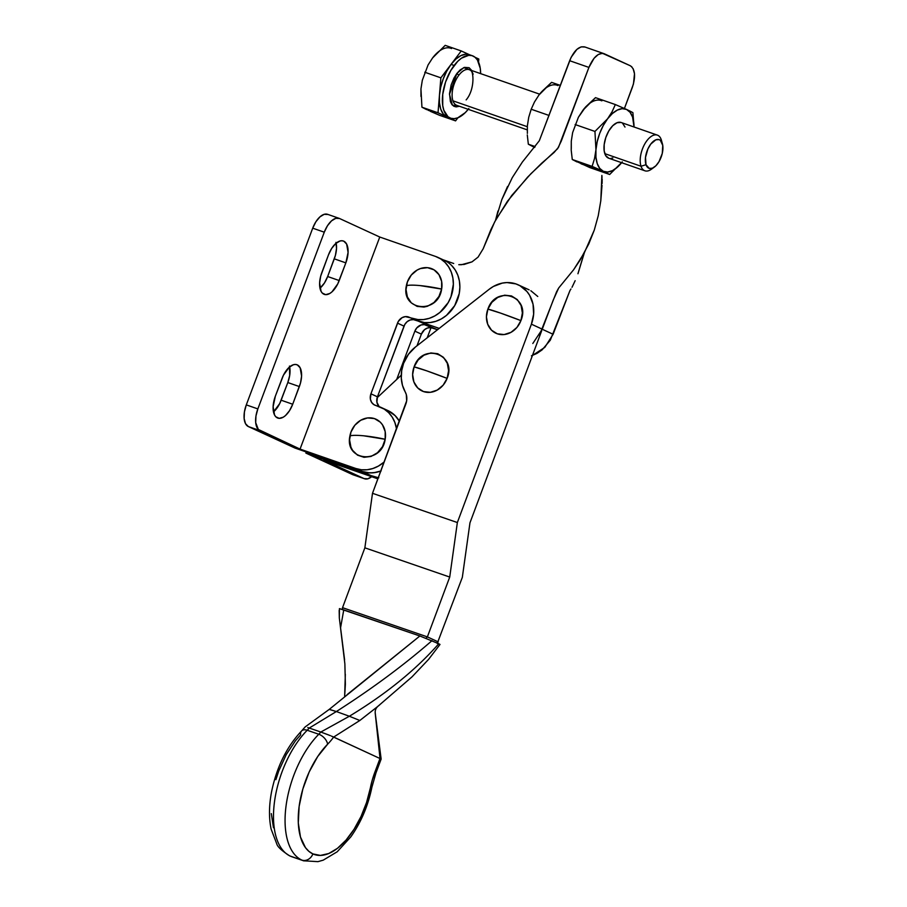 <?xml version="1.0" encoding="UTF-8"?>
<svg xmlns="http://www.w3.org/2000/svg" width="907" height="907" viewBox="0 0 907 907"><rect width="100%" height="100%" fill="white"/><g stroke="black" fill="none" stroke-linecap="round" stroke-linejoin="round"><path stroke-width="1.36" d="M500.494 313.074L520.913 320.613C531.105 296.555 496.05 284.356 487.887 309.128L500.494 313.074A28.344 1.202 -159.4 0 0 487.887 309.128L491.866 302.326L497.762 297.428L504.655 295.183L511.514 295.943L517.296 299.582L521.106 305.546L522.375 312.938L520.913 320.613L516.933 327.427L511.038 332.325L504.145 334.558L497.285 333.799L491.515 330.171L487.694 324.196L486.424 316.815L487.887 309.128A20.237 17.46 -65.3 0 0 497.285 333.799A20.237 17.46 -65.3 0 0 520.913 320.613A28.344 1.202 -159.4 0 0 500.494 313.074M426.698 370.827L447.106 378.378C457.309 354.308 422.254 342.109 414.091 366.893L426.698 370.827A28.344 1.202 -159.4 0 0 414.091 366.893L418.07 360.079L423.966 355.181L430.859 352.948L437.718 353.707L443.489 357.347L447.31 363.31L448.58 370.691L447.106 378.378L443.126 385.18L437.242 390.078L430.349 392.323L423.49 391.563L417.708 387.924L413.898 381.96L412.628 374.568L414.091 366.893A20.237 17.46 -65.3 0 0 423.49 391.563A20.237 17.46 -65.3 0 0 447.106 378.378A28.344 1.202 -159.4 0 0 426.698 370.827M403.604 363.333A33.071 28.525 114.7 0 1 415.44 347.007L408.456 354.286L403.604 363.333L401.676 370.691L401.291 378.151L402.47 385.316L406.313 394.59L406.653 400.86L372.494 493.306L364.863 547.828L342.529 607.667L427.378 636.895L449.725 577.056L457.355 522.534L531.4 324.173L542.25 329.173L531.4 324.173L533.645 314.139L533.033 304.174L529.597 295.263L526.91 291.476L519.972 285.728L515.879 283.902L506.945 282.565L502.331 283.097L493.363 286.476L489.236 289.242L415.44 347.007L489.236 289.242A33.071 28.525 114.7 0 1 518.237 284.843A33.071 28.525 114.7 0 1 531.4 324.173L457.355 522.534L372.494 493.306L457.355 522.534L449.725 577.056L364.863 547.828L342.529 607.667L342.415 609.685L342.529 607.667L427.378 636.895L438.24 641.895L427.378 636.895L449.725 577.056L364.863 547.828L372.494 493.306L405.826 404.012A14.172 12.222 114.7 0 0 405.157 391.813A33.071 28.525 114.7 0 1 403.604 363.333M292.292 856.9A73.694 37.153 -71 0 1 290.285 856.106A73.694 37.153 109 0 0 292.031 856.809L303.596 860.8A73.694 37.153 -71 0 1 301.85 860.097L290.285 856.106A9.444 8.152 114.7 0 1 289.571 855.823A9.444 8.152 -65.3 0 0 290.285 856.106A73.694 37.153 -71 0 1 274.515 801.663A73.694 37.153 -71 0 1 307.212 730.26A42.516 21.428 109 0 0 309.253 728.049L336.361 711.542L329.32 709.331L419.862 635.988L339.467 608.62L343.753 609.889L340.647 627.429L343.753 609.889L419.862 635.988L347.154 694.592M375.169 712.777L380.01 758.411L372.267 780.099L370.362 787.979A9.444 2.143 11.2 0 0 371.915 787.14A9.444 2.143 -168.8 0 1 370.362 787.979A64.238 32.391 -71 0 1 312.87 853.906A9.444 8.152 114.7 0 1 301.85 860.097A73.694 37.153 109 0 0 303.868 860.89M541.638 330.84L469.962 522.829L462.332 577.351L437.219 643.482L462.332 577.351L469.962 522.829L541.638 330.84M339.422 608.654L339.331 617.984L344.875 663.879L345.374 684.15L344.649 696.61L345.329 674.241M307.768 727.55L309.264 728.049M331.429 736.087L381.144 759.057L333.663 737.062L359.83 720.487L349.354 716.247L320.829 732.04L328.402 734.863M439.997 644.458L438.773 643.755C415.803 669.888 385.997 694.048 349.354 716.247L336.361 711.542L349.354 716.247L320.829 732.04L309.253 728.049L320.829 732.04A42.516 21.428 -71 0 1 318.788 734.251L307.212 730.26A9.444 5.635 -135.3 0 0 301.657 730.883A9.444 5.635 44.7 0 1 307.212 730.26A73.694 37.153 109 0 0 274.515 801.663A73.694 37.153 109 0 0 290.285 856.106L301.85 860.097A9.444 8.152 -65.3 0 0 312.87 853.906L308.902 851.367L305.466 847.648L300.478 837.025L298.301 822.91L299.129 806.448L302.87 788.943L309.242 771.846L317.722 756.517L327.631 744.193A51.96 26.201 109 0 0 333.663 737.062L331.418 736.087M379.557 704.988L378.264 706.031C375.804 708.027 374.818 710.589 375.328 713.696L380.01 758.411L374.829 772.288L375.963 772.934L374.829 772.288A51.96 26.201 109 0 0 370.362 787.979L366.553 802.491L361.02 816.515L354.047 829.281L346.055 840.075L337.461 848.317L328.742 853.521L320.386 855.426L312.87 853.906A64.238 32.391 -71 0 1 299.129 806.448A64.238 32.391 -71 0 1 327.631 744.193A9.444 5.635 -135.3 0 0 318.788 734.251A73.694 37.153 109 0 0 286.09 805.643A73.694 37.153 109 0 0 301.85 860.097A73.694 37.153 -71 0 1 286.09 805.643A73.694 37.153 -71 0 1 318.788 734.251L307.212 730.26A42.516 21.428 109 0 0 309.253 728.049M425.927 638.324L427.378 636.895L425.927 638.324M438.773 643.755L419.862 635.988L438.773 643.755C415.803 669.888 385.997 694.048 349.354 716.247L359.83 720.487L377.584 706.587L411.971 676.905L428.592 659.378L440.008 644.446L438.773 643.755M273.472 827.728L271.306 813.613M275.875 779.646L278.755 770.961L286.261 754.567L295.546 740.611L300.625 734.897A9.444 5.635 44.7 0 1 301.657 730.883M336.361 711.542C372.085 688.708 403.955 665.08 431.993 640.659C403.955 665.08 372.085 688.708 336.361 711.542L329.502 709.512M330.352 735.634L320.829 732.04A42.516 21.428 -71 0 1 318.788 734.251A9.444 5.635 44.7 0 1 327.631 744.193A51.96 26.201 109 0 0 333.663 737.062M305.171 726.915L301.634 730.906C286.816 746.62 276.828 766.766 271.658 791.369C268.96 805.223 268.789 817.797 271.125 829.089L276.771 843.895C277.451 846.719 281.737 850.709 289.628 855.845L292.031 856.809M530.833 290.728L537.772 296.487M339.173 610.434L339.331 617.984L344.592 659.82M371.666 476.697A18.9 9.524 -70.8 0 1 364.535 478.771A18.9 9.524 -70.8 0 1 364.092 478.601L323.935 460.087L377.89 478.862L323.935 460.087L364.092 478.601L367.925 478.783L372.187 476.254M427.208 337.789L431.029 327.654L427.208 337.789M354.365 475.019L305.863 453.069L352.54 474.576L364.092 478.601L352.54 474.576A18.9 9.524 109.2 0 0 352.97 474.758L364.535 478.771M414.862 331.134L421.381 334.139L417.005 345.782L421.381 334.139L414.862 331.134A9.444 8.152 114.7 0 1 425.893 324.978L436.256 329.32A33.071 28.525 -65.3 0 0 437.514 329.729L425.893 324.978L432.401 327.983A9.444 8.152 -65.3 0 0 421.381 334.139L424.521 329.683L427.56 327.983L430.836 327.631L436.256 329.32L424.329 324.627L421.052 324.978L416.721 327.96L414.862 331.134L396.699 379.466L414.862 331.134M378.775 477.762L373.287 476.526L377.958 478.681L305.863 453.069L373.287 476.526A33.071 28.525 114.7 0 0 378.321 477.706L370.986 475.585M306.271 451.981L305.863 453.069L306.271 451.981M420.088 285.592C413.275 284.957 408.706 285.002 406.37 285.716C400.735 311.033 438.172 314.604 441.63 289.072L420.088 285.592A28.344 4.15 10.1 0 1 441.63 289.072A20.237 17.46 -65.3 0 0 427.526 267.678A20.237 17.46 -65.3 0 0 406.37 285.716A28.344 4.15 10.1 0 1 420.088 285.592M363.639 435.791C356.825 435.167 352.245 435.201 349.921 435.916C344.275 461.232 381.711 464.803 385.169 439.283L363.639 435.791A28.344 4.15 10.1 0 1 385.169 439.283A20.237 17.46 -65.3 0 0 371.065 417.889A20.237 17.46 -65.3 0 0 349.921 435.916A28.344 4.15 10.1 0 1 363.639 435.791M387.777 410.508L395.112 415.621L399.397 421.245A33.071 28.525 -65.3 0 0 387.901 410.565L381.382 407.56A33.071 28.525 114.7 0 1 396.54 428.909L394.828 422.367L392.187 417.095L388.604 412.617L384.205 409.091L373.877 404.635L371.598 402.357L370.385 399.171L370.929 393.819L398.298 321.463L402.107 317.665L405.327 316.622L417.866 319.547L423.58 319.547L429.317 318.323L434.85 315.897L439.963 312.371L448.183 302.632L450.972 296.77L453.364 284.231L452.888 278.018L451.289 272.157L448.648 266.896L445.065 262.418L440.666 258.892L435.621 256.466L379.761 237.033L339.603 218.53L335.771 218.338L331.508 220.866L327.472 225.741L324.275 232.192A18.9 9.524 -70.8 0 1 339.161 218.349A18.9 9.524 -70.8 0 1 339.603 218.53L379.761 237.033L300.058 449.09L379.761 237.033L435.621 256.466A33.071 28.525 114.7 0 1 437.843 257.361A33.071 28.525 114.7 0 1 450.462 298.063A33.071 28.525 114.7 0 1 412.379 318.312L418.887 321.316L413.467 319.627L410.202 319.978L407.152 321.679L404.805 324.457L377.448 396.812L376.893 402.175L379.171 406.676L375.317 405.327A9.444 8.152 114.7 0 1 374.682 405.078A9.444 8.152 114.7 0 1 370.929 393.819L377.448 396.812A9.444 8.152 -65.3 0 0 379.171 406.676A33.071 28.525 114.7 0 1 381.382 407.56M380.815 471.016L373.639 472.762L367.913 472.762L362.437 471.527L295.013 448.069L248.337 426.551L259.89 430.576A18.9 9.524 -70.8 0 1 257.849 408.91L324.275 232.192L312.711 228.179L324.275 232.192L257.849 408.91L246.296 404.885L257.849 408.91L255.967 415.973L255.695 422.571L258.325 429.453L300.058 449.09L355.918 468.522L361.405 469.758L367.131 469.758L372.856 468.522L378.389 466.096L384.183 462.003A33.071 28.525 114.7 0 1 355.918 468.522L362.437 471.527L295.013 448.069L248.337 426.551L259.89 430.576L300.058 449.09L355.918 468.522L362.437 471.527A33.071 28.525 -65.3 0 0 380.815 471.016A33.071 28.525 114.7 0 1 360.215 470.631M451.573 265.411L455.167 269.889L457.808 275.161L459.396 281.011L459.883 287.224L459.237 293.562L454.702 305.625L446.482 315.375L441.369 318.89L435.836 321.316L430.099 322.552L424.374 322.552L415.043 319.978A9.444 8.152 -65.3 0 0 404.012 326.135L377.448 396.812L370.929 393.819L397.493 323.13L404.012 326.135L397.493 323.13A9.444 8.152 114.7 0 1 408.524 316.974L418.887 321.316A33.071 28.525 -65.3 0 0 456.969 301.067A33.071 28.525 -65.3 0 0 444.351 260.366L437.843 257.361M335.953 242.384L336.52 248.359L335.42 255.332L327.654 276.522L334.298 258.846L345.85 262.871L339.207 280.546L327.654 276.522L324.445 282.984L319.99 288.211A18.9 9.524 109.2 0 0 327.654 276.522L339.207 280.546A18.9 9.524 -70.8 0 1 324.321 294.39A18.9 9.524 -70.8 0 1 321.838 272.542L328.481 254.867A18.9 9.524 -70.8 0 1 343.379 241.024A18.9 9.524 -70.8 0 1 345.85 262.871L334.298 258.846A18.9 9.524 109.2 0 0 336.146 243.178M289.458 366.077L289.684 375.475L287.802 382.55L279.696 403.592L273.495 411.903A18.9 9.524 109.2 0 0 281.159 400.214L292.712 404.239L281.159 400.214L287.802 382.55L299.355 386.563L292.712 404.239A18.9 9.524 -70.8 0 1 277.825 418.082A18.9 9.524 -70.8 0 1 275.343 396.234L281.986 378.559A18.9 9.524 -70.8 0 1 296.884 364.716A18.9 9.524 -70.8 0 1 299.355 386.563L287.802 382.55A18.9 9.524 109.2 0 0 289.65 366.882M328.039 214.505A18.9 9.524 109.2 0 0 327.608 214.324A18.9 9.524 109.2 0 0 312.711 228.179L246.296 404.885A18.9 9.524 109.2 0 0 248.337 426.551L245.514 423.682L244.142 418.546L244.414 411.948L246.296 404.885L312.711 228.179L315.919 221.716L319.956 216.852L324.207 214.313L328.039 214.505M292.712 404.239L289.514 410.701L285.478 415.565L283.335 417.152L279.209 418.354L275.819 416.789L274.572 415.032L273.12 406.733L275.343 396.234L283.449 375.192L289.231 367.244L293.483 364.705L295.489 364.455L297.315 364.897L300.138 367.777L301.589 376.076L300.489 383.049L292.712 404.239M328.481 254.867L331.69 248.405L335.726 243.541L339.978 241.013L341.984 240.752L343.81 241.194L346.633 244.074L348.084 252.384L345.85 262.871L337.744 283.914L331.973 291.861L329.831 293.46L325.704 294.65L322.314 293.086L321.067 291.34L319.615 283.029L320.715 276.068L328.481 254.867M441.63 289.072L438.931 296.487L433.977 302.519L427.492 306.249L423.977 307.054L417.107 306.396L411.279 302.847L407.39 296.94L406.03 289.594L407.402 281.896L411.302 275.048L417.141 270.071L420.519 268.54L427.526 267.678L434.011 269.821L438.954 274.64L441.641 281.408L441.63 289.072M385.169 439.283L382.482 446.697L377.516 452.718L371.031 456.448L364.013 457.309L357.539 455.167L352.585 450.348L350.93 447.151L349.569 439.793L350.941 432.106L354.841 425.247L360.68 420.27L367.562 417.934L374.444 418.592L380.271 422.14L382.505 424.85L385.18 431.607L385.169 439.283M657.337 135.109L621.125 122.502A18.9 9.524 109.2 0 0 608.03 132.309A18.9 9.524 109.2 0 0 604.822 153.657L641.034 166.253L646.011 164.711A15.215 7.675 -70.8 0 1 650.75 144.1A15.215 7.675 -70.8 0 1 662.257 143.283L661.226 139.644A18.9 9.524 109.2 0 0 646.929 140.653A18.9 9.524 109.2 0 0 641.034 166.253A18.9 9.524 -70.8 0 1 644.242 144.916A18.9 9.524 -70.8 0 1 657.337 135.109A18.9 9.524 -70.8 0 1 661.226 139.644A18.9 9.524 -70.8 0 1 661.588 140.948M466.153 99.906C475.381 89.226 473.953 68.32 469.248 69.669A18.9 9.524 109.2 0 0 458.84 75.224A18.9 9.524 109.2 0 0 452.944 100.824L527.296 126.697L452.944 100.824A18.9 9.524 109.2 0 0 455.881 104.917M472.366 55.746L469.282 54.681A33.071 16.677 109.2 0 0 451.062 64.386L454.146 65.463A33.071 16.677 -70.8 0 1 472.366 55.746A33.071 16.677 -70.8 0 1 480.631 73.637M629.118 110.643L632.893 112.627L634.072 127.014L632.893 112.627L626.533 109.43A33.071 16.677 -70.8 0 1 634.038 127.003L632.576 117.071L630.07 112.287L626.533 109.43L615.343 104.554L612.066 111.81L607.554 118.828A33.071 16.677 -70.8 0 1 626.533 109.43L628.166 110.189M621.624 162.693A33.071 16.677 -70.8 0 1 603.291 171.276L609.663 174.484L622.27 161.877L617.44 167.171L612.452 170.629L607.622 172.035L603.291 171.276A33.071 16.677 -70.8 0 1 595.944 149.757L594.573 158.374L592.112 166.4L603.291 171.276L599.754 168.419L597.248 163.634L595.944 157.274L595.944 149.757A33.071 16.677 -70.8 0 1 607.554 118.828L594.947 131.436L595.944 149.757L597.225 141.605L599.708 133.363L603.234 125.597L607.554 118.828L612.384 113.534L617.372 110.076L622.202 108.67L626.533 109.43L615.343 104.554L595.502 97.65L615.343 104.554L612.066 111.81L607.554 118.828L594.947 131.436L575.117 124.531L594.947 131.436L595.944 149.757L594.573 158.374L592.112 166.4L609.663 174.484L589.822 167.58L572.272 159.496L592.112 166.4L572.272 159.496L571.217 150.245L572.272 159.496L576.999 161.934M625.002 127.048L622.633 123.352M620.966 122.456L617.021 122.74L612.758 125.699L608.824 130.891L605.808 137.524L604.187 144.587L604.198 151.004L605.831 155.8L608.858 158.249M610.751 158.453L612.803 157.965M622.27 161.877L609.663 174.484L581.036 163.782M595.502 97.65L582.906 110.257L578.394 117.275L572.646 132.569L571.285 141.175L571.217 150.245L571.285 141.175L572.646 132.569L578.394 117.275L585.661 106.89L595.502 97.65M601.874 100.847A33.071 16.677 109.2 0 0 582.906 110.257L587.725 104.963M571.285 148.691L571.285 141.175L572.566 133.023M578.575 117.014L582.906 110.257M534.711 147.422L528.339 144.213L535.13 146.571L528.339 144.213L527.284 134.95L528.339 144.213L533.078 146.651M543.815 89.668L551.592 82.367L560.356 85.417L551.592 82.367L538.985 94.963L534.484 101.981L531.196 109.237L549.086 115.461L531.196 109.237L528.736 117.275L527.364 125.88L527.364 133.408M527.364 125.88L528.736 117.275L531.196 109.237L534.484 101.981L538.985 94.963L534.665 101.72M557.964 85.575A33.071 16.677 109.2 0 0 538.985 94.963M473.125 74.215A18.9 9.524 109.2 0 0 470.2 70.122A18.9 9.524 109.2 0 0 458.84 75.224L456.879 73.456L453.953 78.093L451.142 84.941L449.521 93.534L450.394 101.618L451.879 104.498L453.874 106.266L456.176 106.901L459.407 106.266L452.378 105.099L449.487 94.339L456.879 73.456L458.84 75.224A18.9 9.524 109.2 0 0 452.944 100.824A18.9 9.524 109.2 0 0 456.833 105.359L527.171 129.837M480.631 73.705L480.257 68.342L477.388 59.941L474.996 57.232L472.094 55.667L468.783 55.304L461.459 58.184L457.729 61.336L450.836 70.417L445.564 82.027L442.729 94.385L442.741 105.62L443.829 110.269L447.99 116.731L450.892 118.295L454.203 118.67L457.797 117.808L465.257 112.638L468.851 108.5M456.879 73.456L460.166 69.896L464.463 67.379L469.112 67.708L471.833 70.576L463.772 67.617L456.879 73.456M447.639 117.173L438.024 112.797L421.936 107.207L438.024 112.797L440.859 77.832L424.782 72.243L440.859 77.832L461.255 50.951L445.178 45.35L461.255 50.951L469.667 54.817L461.255 50.951L440.859 77.832L438.024 112.797L446.8 116.833A33.071 16.677 109.2 0 0 447.548 117.139L450.632 118.216A33.071 16.677 -70.8 0 1 442.469 97.128A33.071 16.677 -70.8 0 1 454.146 65.463L451.062 64.386A33.071 16.677 109.2 0 0 439.442 95.314A33.071 16.677 109.2 0 0 446.8 116.833L443.251 113.976L440.757 109.191L439.453 102.831L439.442 95.314L440.723 87.163L443.217 78.92L446.743 71.154L451.062 64.386L455.881 59.091L460.881 55.633L465.699 54.227L470.03 54.987M468.216 109.328A33.071 16.677 -70.8 0 1 450.632 118.216M478.805 59.023L475.098 57.311L478.805 59.023L478.556 62.141L478.805 59.023M455.575 120.88L457.933 117.763L455.575 120.88L439.487 115.28L455.575 120.88L446.8 116.833L455.575 120.88M430.213 111.266L439.487 115.28L421.936 107.207L420.95 88.886L422.322 80.269L428.059 64.975L432.571 57.957L445.178 45.35L432.548 57.98M451.539 48.547A33.071 16.677 109.2 0 0 432.571 57.957L428.059 64.975L422.322 80.269L420.95 88.886L420.961 96.403M426.664 109.645L421.936 107.207L420.95 88.886M428.297 110.405L432.628 111.164M604.822 153.657A18.9 9.524 109.2 0 0 608.699 158.203L644.922 170.799A18.9 9.524 -70.8 0 1 641.034 166.253L604.822 153.657M652.904 167.976A18.9 9.524 -70.8 0 1 644.922 170.799M646.011 164.711L645.501 157.399L647.893 148.952L650.75 144.1L655.829 139.814L659.004 139.587L660.341 140.313L662.756 145.426L662.269 153.419L659.038 161.616L655.863 165.8L652.428 168.18L649.253 168.407L646.011 164.711L641.034 166.253A18.9 9.524 109.2 0 0 651.339 169.269L654.31 167.126A15.215 7.675 -70.8 0 1 646.011 164.711M662.416 143.805L661.418 140.29A18.9 9.524 109.2 0 0 661.226 139.644L662.257 143.283A15.215 7.675 -70.8 0 1 662.416 143.805A15.215 7.675 -70.8 0 1 654.31 167.126M381.189 470.869L375.498 472.49L369.739 472.898L362.312 471.481M377.142 397.742L401.245 375.215L377.142 397.742M361.303 471.13L371.076 475.631A33.071 28.525 -65.3 0 0 378.321 477.706M453.704 263.495L443.251 259.856L453.704 263.495M418.977 321.35L439.215 328.391L418.977 321.35M539.461 335.159L556.569 291.827L558.689 287.995L573.587 269.787L579.947 260.32L588.79 243.915L594.278 230.106L598.246 215.719L600.797 200.764L601.885 175.425M631.862 66.869L630.297 65.758C635.172 69.227 635.864 76.449 632.338 87.423L624.424 108.477L633.471 83.909L634.492 73.762L633.109 68.637M630.297 65.758L602.429 53.298L598.303 54.499L594.074 58.263L588.915 67.413L558.531 147.229L554.177 152.387L541.581 163.305L527.625 177.114L507.478 201.207L494.7 221.841L483.148 248.824L478.068 257.123L471.991 261.874L464.135 264.436L458.783 264.685L461.448 264.719L471.991 261.874L478.068 257.123L483.148 248.824L490.902 229.584L495.97 219.471L511.673 195.561L530.844 173.781L557.635 148.68L561.32 141.004L588.915 67.413C593.461 56.914 598.575 52.357 604.243 53.751L630.297 65.758M531.434 355.816L536.978 353.401L542.08 349.898L550.322 340.159L569.959 290.546L553.111 334.275L542.25 329.264L532.806 343.492M575.151 280.694L572 287.326M532.432 355.476L544.812 347.37L553.111 334.275L542.25 329.264L553.225 300.081L558.689 287.995L573.587 269.787L584.403 252.622L577.94 273.755L583.734 254.368M584.981 47.051L581.149 46.858L576.897 49.386L571.115 57.334L539.302 140.766L522.341 162.07L512.274 177.647L522.341 162.07L539.302 140.766L569.653 60.712L588.915 67.413L569.653 60.712C574.199 50.214 579.312 45.656 584.981 47.051M507.535 186.513L501.809 199.619L512.274 177.647M497.966 211.025L495.528 220.299L501.809 199.619M424.703 323.89L417.742 320.919M584.539 46.858L604.243 53.751M418.887 321.316L416.687 320.432M584.403 252.622L594.278 230.106L598.246 215.719L600.797 200.764L602.021 185.323M602.112 183.52L602.157 178.906M602.067 177.409L601.999 176.661M570.957 288.993L569.959 290.546M303.596 860.8L317.949 861.65L323.198 860.165L337.223 851.764L350.828 836.855C361.065 822.332 368.095 805.767 371.915 787.163L375.963 772.934L381.144 759.057L375.181 712.823M305.194 726.892L329.32 709.331M529.098 289.843L518.237 284.843M339.161 218.349L327.608 214.324M469.248 69.669L539.62 94.158"/></g></svg>
